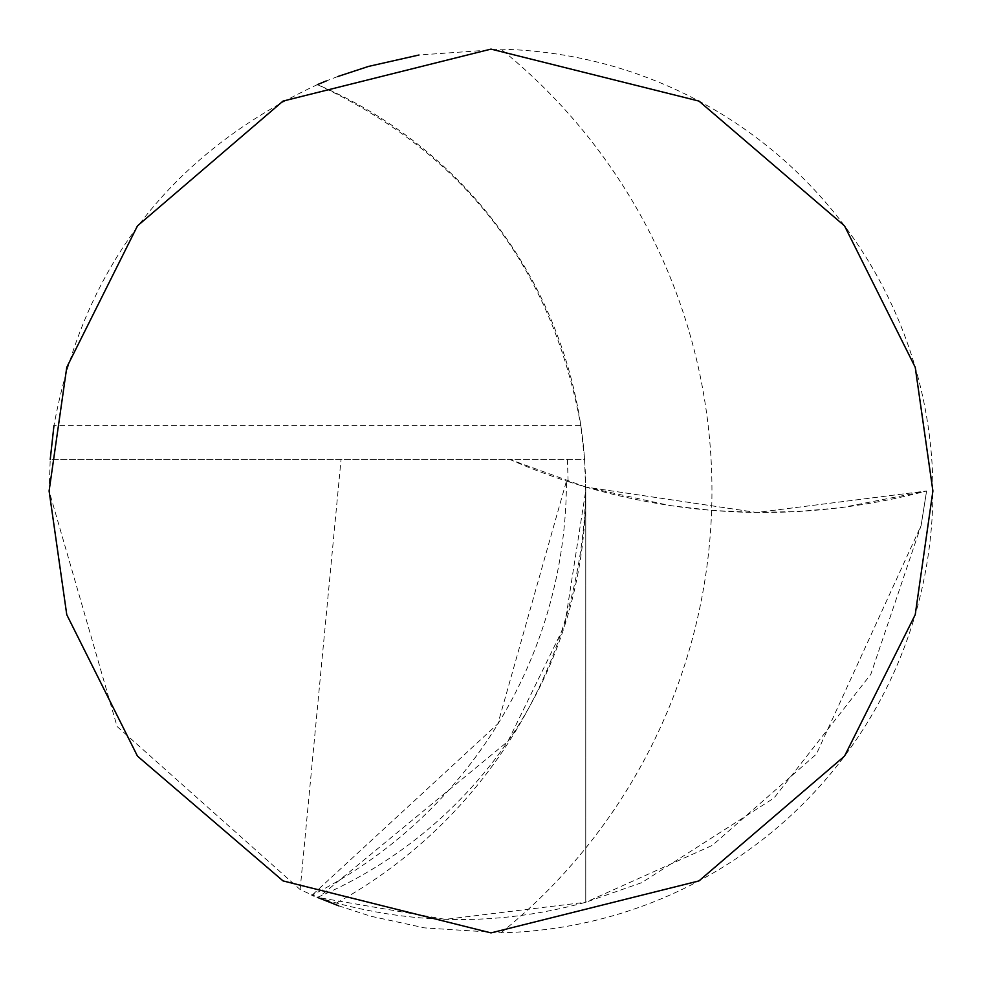 <?xml version="1.0" encoding="UTF-8"?>
<svg xmlns="http://www.w3.org/2000/svg" width="982" height="982" viewBox="0 0 982 982"><rect width="100%" height="100%" fill="white"/><g stroke="black" fill="none" stroke-linecap="round" stroke-linejoin="round"><path stroke-width="0.74" stroke-dasharray="4.91 3.68" d="M338.655 905.809L370.644 916.194L424.715 927.904L501.041 932.79A441.9 441.9 0 0 0 932.9 491A441.9 441.9 0 0 0 501.041 49.21L418.995 55.004M336.482 903.035A483.733 483.07 180 0 0 585.763 487.06L669.798 505.558L712.502 510.468L755.649 512.469L798.82 511.499L841.869 507.596L926.591 491L756.668 512.481L585.763 487.06L756.668 512.481L926.591 491C812.335 520.89 698.73 519.576 585.763 487.06L585.763 902.249L585.763 487.06L585.763 902.249L712.343 845.379L816.373 754.139L921.116 525.505L926.591 491L921.116 525.505L870.825 674.303L774.012 798.047L641.688 882.683L585.763 902.249C502.858 925.044 419.768 925.302 336.482 903.035L317.395 897.376L445.325 919.361L585.763 902.249L585.763 487.06L566.43 481.057A464.351 463.713 180 0 1 312.153 895.093L317.395 897.376A441.9 441.9 0 0 0 317.395 84.624C170.978 153.008 83.163 266.674 53.961 425.611L580.828 425.611L584.56 459.441L50.229 459.441L49.1 491L117.091 726.52L300.136 889.557L314.044 895.928M337.599 76.584L326.282 80.941M566.43 481.057L568.099 481.61A631.291 631.291 0 0 1 509.83 459.441L50.229 459.441M585.763 487.06L509.83 459.441L584.56 459.441L585.689 491L564.699 625.227L507.94 741.349L320.009 896.247A441.9 441.9 0 0 1 317.395 897.376A467.15 467.15 0 0 0 317.689 897.462L320.009 896.247M300.136 889.557L341.049 459.441M317.395 84.624C463.811 153.008 551.626 266.674 580.828 425.611M567.436 459.441L568.099 481.61M501.041 932.79A568.161 568.161 0 0 0 501.041 49.21M312.62 894.676L497.886 723.783L566.356 481.413"/><path stroke-width="1.47" d="M932.9 491L915.224 614.732L844.52 756.14L698.951 880.915L491 932.9L283.049 880.915L137.48 756.14L66.776 614.732L49.1 491L66.776 367.268L137.48 225.86L283.049 101.085L491 49.1L698.951 101.085L844.52 225.86L915.224 367.268L932.9 491M317.395 897.376L338.655 905.809M314.044 895.928L311.969 895.007M418.995 55.004L368.545 66.408L337.599 76.584M326.282 80.941L317.395 84.624M53.961 425.611L50.229 459.441"/></g></svg>

